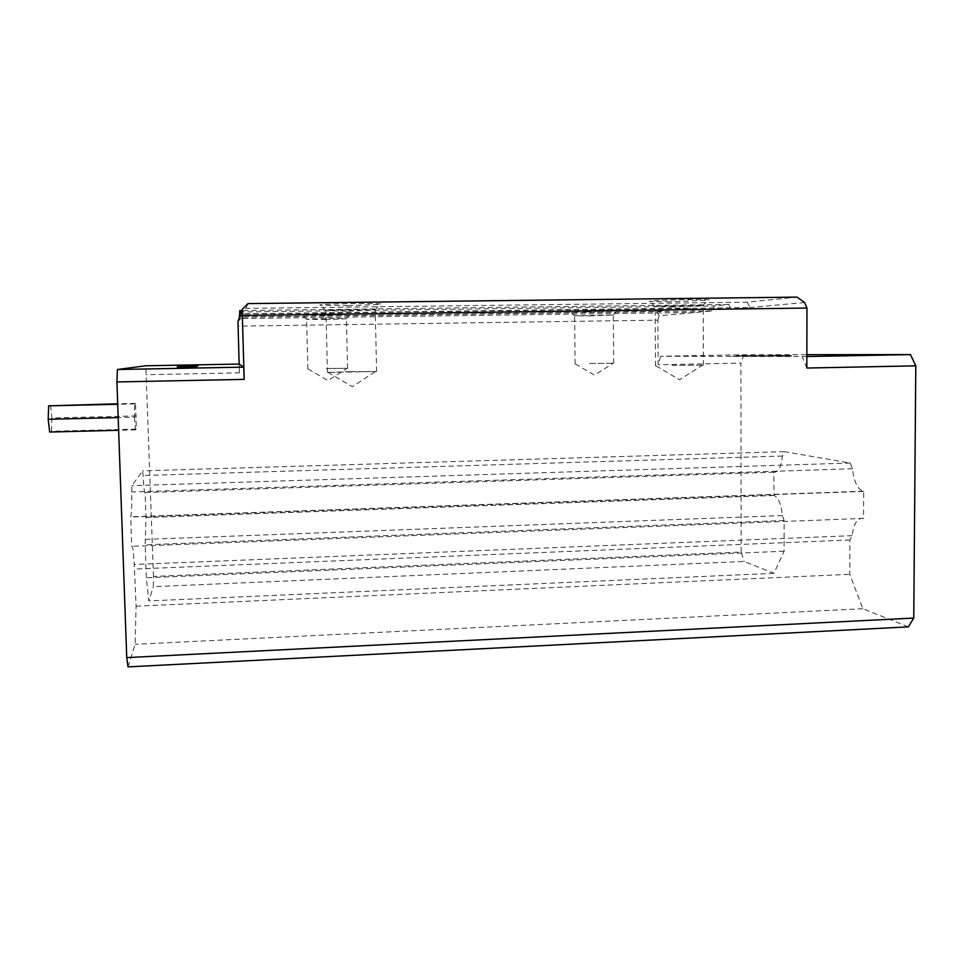 <?xml version="1.0" encoding="UTF-8"?>
<svg xmlns="http://www.w3.org/2000/svg" width="964" height="964" viewBox="0 0 964 964"><rect width="100%" height="100%" fill="white"/><g stroke="black" fill="none" stroke-linecap="round" stroke-linejoin="round"><path stroke-width="0.72" stroke-dasharray="4.82 3.62" d="M134.478 417.219L135.406 429.86L136.358 429.076L135.466 403.386L134.514 403.904L134.478 417.219L118.186 417.605M134.514 403.904L117.704 404.278M135.406 429.86L118.632 430.293M136.358 429.076L51.526 431.233L49.67 432.041M136.382 415.93L51.948 417.942L51.526 431.233M50.514 405.302L51.948 417.942M135.466 403.386L117.692 403.796M188.101 367.139L177.328 367.32L196.343 367.007L188.088 366.621M193.764 366.404L186.522 367.055L193.776 366.91M186.377 366.561L178.039 367.224L196.704 366.862L186.389 367.091M179.666 366.308L197.825 366.416L179.678 366.814M179.412 366.392L197.548 366.525M197.849 365.898L180.015 366.742L197.861 366.404M194.632 366.163L188.522 366.754L194.644 366.657M187.076 366.284L178.967 366.995L186.377 367.26L179.473 367.368M178.943 366.477L197.198 366.669L178.473 367.115L187.811 366.862L178.906 366.513M197.512 366.549L187.1 366.802M193.439 366.645L188.474 367.224L193.451 367.151M187.655 367.272L177.219 367.441L196.162 367.079L187.643 366.73M786.72 355.752L785.805 355.752M785.805 355.27L786.72 355.258M735.701 356.174L732.351 356.198L735.701 355.704M736.448 355.68L740.352 355.608M741.919 355.62L736.424 356.186M744.883 355.596L737.099 355.752L744.883 356.065M740.629 355.74L749.703 355.596L740.316 355.752L745.052 355.692L741.605 355.74L743.111 356.198M747.486 355.608L749.703 356.065L740.629 356.21M745.955 355.632L747.486 356.078M747.04 355.62L745.991 356.102M746.136 355.68L747.04 356.09M743.907 355.668L746.136 356.15M743.136 356.15L743.907 356.138M761.922 355.608L753.306 355.776L761.922 356.09M760.283 355.752L767.127 355.632L760.283 355.752M760.283 356.246L767.127 356.126L760.283 356.246M759.029 356.27L768.525 356.102L759.029 355.776M763.741 355.812L762.199 355.837L763.741 356.306M775.454 355.62L767.272 355.788L775.454 356.114M782.985 356.126L782.033 356.138M782.033 355.632L782.985 355.632M780.707 355.764L782.804 355.728L779.033 355.776L782.804 356.234L780.707 356.27M786.299 356.138L777.924 356.282M777.924 355.776L785.226 356.138M785.226 355.644L786.299 355.632M791.48 355.632L777.141 355.861L791.468 356.138M778.538 355.342L784.997 355.258L775.225 355.415L784.997 355.74L775.225 355.909L778.563 356.331M781.069 355.342L776.598 355.403L783.599 355.764L776.598 355.885L781.105 356.367M779.117 355.62L769.007 355.861L779.117 356.126M773.996 355.62L765.235 355.788L773.996 356.114M770.272 356.102L760.873 356.27M760.873 355.788L768.995 356.114M768.995 355.632L770.272 355.62M753.535 355.728L758.415 355.632L751.522 355.74L758.415 356.114L753.535 356.21M750.185 356.246L763.126 355.547L752.33 356.234M752.33 355.752L750.185 355.764M748.413 355.74L755.101 355.62L748.413 355.74M748.413 356.222L755.101 356.102L748.413 356.222M747.184 356.246L756.463 355.608L747.172 355.764M751.281 355.596L743.425 355.764L751.281 356.078M740.376 356.114L741.919 356.09M789.829 355.258L787.624 355.306L789.829 355.752M778.237 355.258L769.694 355.415L778.237 355.74M780.213 355.258L780.262 356.21M773.297 355.379L771.26 355.873L773.321 355.354M806.856 356.547L660.677 356.27L743.919 354.74L806.868 354.68M239.361 311.987L714.167 305.95L712.541 310.926L239.458 317.204M804.651 302.539L730.64 309.275L728.88 304.467L714.167 305.95M806.832 368.043L802.241 356.632M660.677 356.27L658.135 364.741L657.87 320.156L238.048 326.145M237.951 321.578L242.374 316.927L656.303 311.432L689.742 308.034L243.687 313.794L238.976 318.59L695.695 312.457L659.135 315.782L657.87 320.156M689.742 308.034L695.695 312.457L712.541 310.926M728.88 304.467L241.735 310.589M730.64 309.275L239.976 315.71M908.341 626.877L862.84 608.742L849.766 574.303L849.923 539.997L852.14 535.671C853.718 523.38 857.514 517.632 863.539 518.415L863.672 491.423L862.925 491.242C857.285 488.615 853.791 481.12 852.465 468.757L850.14 463.033L784.298 451.646L782.443 456.044C781.189 467.191 778.297 472.577 773.791 472.203L774.128 495.508C778.466 497.605 781.226 504.28 782.382 515.547L784.13 520.488L784.106 551.227L773.911 573.315L744.184 561.47L153.324 586.666L153.481 576.448L741.159 552.047L744.184 561.47M741.159 552.047L740.882 363.127L658.135 364.741M743.919 354.74L740.882 363.127M153.481 576.448L145.805 365.778M239.144 364.055L239.397 372.875L146.612 374.683M239.397 372.875L239.217 364.055M747.112 302.19L750.137 307.504L240.53 314.095L245.953 308.372L747.112 302.19L796.987 297.117M656.303 311.432L659.135 315.782M243.687 313.794L242.374 316.927M587.823 311.673L570.266 311.493C564.808 310.673 624.455 309.504 617.346 310.577L587.823 311.673M324.723 315.144L302.081 314.903C296.418 313.987 358.078 313.095 350.498 314.204L324.723 315.144M247.953 303.6L245.953 308.372M347.908 305.709L320.482 305.251C311.95 303.793 391.625 302.684 380.057 304.419L347.908 305.709M669.956 301.792L649.953 301.491C641.771 300.226 718.722 298.539 708.07 300.226L669.956 301.792M588.98 315.951L613.273 315.035L574.592 315.794L588.98 315.951M589.45 363.488L613.67 363.283L589.45 363.488M325.145 319.566L346.413 318.771C348.173 318.12 306.203 318.735 306.6 319.349L325.145 319.566M326.326 368.513L347.546 368.332L326.326 368.513M348.51 311.143L375.261 310.01C377.683 309.022 325.615 309.757 325.94 310.721L348.51 311.143M349.896 371.67L327.435 372.417L376.575 371.502L349.896 371.67M671.667 307.01L703.19 305.684C705.371 304.757 654.664 305.841 655.159 306.709L671.667 307.01M671.968 365.368L703.395 365.175L671.968 365.368M128.007 666.883L135.141 644.289L136.081 606.199L134.237 564.482C133.514 551.239 132.658 545.19 131.658 546.323L130.743 516.8C131.61 513.704 131.935 505.425 131.694 491.965L131.887 485.675L142.612 470.866L143.082 475.517C143.708 487.423 144.383 493.098 145.13 492.52L145.974 517.415L145.166 544.793L146.311 577.773L148.817 600.921L153.324 586.666M136.081 606.199L849.766 574.303M849.923 539.997L134.779 569.049M852.14 535.671L134.237 564.482M863.539 518.415L131.658 546.323M863.672 491.423L130.622 517.041M852.465 468.757L131.694 491.965M850.14 463.033L131.887 485.675M784.298 451.646L142.612 470.866M782.443 456.044L143.082 475.517M773.791 472.203L145.13 492.52M773.779 495.424L145.974 517.415M782.382 515.547L145.275 539.394M784.13 520.488L145.166 544.793M784.106 551.227L146.311 577.773M773.911 573.315L148.817 600.921M862.84 608.742L135.141 644.289M612.984 315.12L617.346 310.577M574.737 315.855L570.266 311.493M613.67 363.283L613.273 315.035M575.098 363.922L574.592 315.794M346.088 318.843L350.498 314.204M306.769 319.421L302.081 314.903M347.546 368.332L346.413 318.771M307.853 369.079L306.6 319.349M374.659 310.155L380.057 304.419M326.254 310.854L320.482 305.251M376.575 371.502L375.261 310.01M327.435 372.417L325.94 310.721M702.648 305.817L708.07 300.226M655.436 306.829L649.953 301.491M703.395 365.175L703.19 305.684M655.52 365.922L655.159 306.709M308.143 369.031L328.013 380.611L347.052 368.308M656.026 365.85L679.463 379.756L702.539 365.115M327.989 372.333L352.366 386.709L375.623 371.429M575.363 363.874L594.463 375.141L613.225 363.247M862.925 491.242L130.743 516.8M774.128 495.508L145.925 517.523"/><path stroke-width="1.45" d="M117.704 404.278L48.634 405.844L117.692 403.796M118.186 417.605L48.2 419.292L48.634 405.844M118.632 430.293L49.67 432.041L48.2 419.292M186.317 366.633L196.536 366.392L186.317 366.657M186.51 366.525L193.764 366.392L186.51 366.549M186.377 366.561L196.692 366.332L186.377 366.561M179.666 366.308L197.813 365.91L179.666 366.308M197.849 365.898L179.991 366.236L197.849 365.898M195.367 366.091L188.498 366.236L195.367 366.151M187.076 366.284L197.487 366.031L187.076 366.284M196.909 366.26L178.46 366.597L196.909 366.26M194.065 366.561L188.462 366.694L194.065 366.633M186.438 366.706L179.388 366.85L186.438 366.766M187.643 366.73L177.207 366.91L187.643 366.73M117.415 369.513L145.805 365.778L239.217 364.055L243.675 367.139L117.415 369.513L116.909 381.949L244.181 379.382L242.338 315.457L806.964 308.058L804.651 302.539L796.987 297.117L247.953 303.6L242.097 309.54L242.338 315.457M806.868 354.68L910.474 354.595L806.856 356.547M239.144 364.055L237.951 321.578L239.458 317.204L239.771 310.613L239.976 315.71L242.097 309.54M806.964 308.058L806.832 368.043L915.8 365.838L913.751 618.069L126.742 657.605L128.007 666.883L908.341 626.877L913.751 618.069M241.735 310.589L239.771 310.613M116.909 381.949L126.742 657.605M915.8 365.838L910.474 354.595M243.675 367.139L244.181 379.382"/></g></svg>
